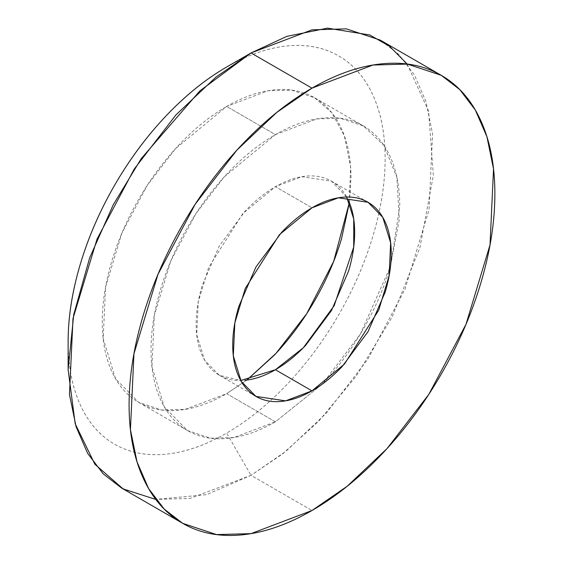 <?xml version="1.0" encoding="UTF-8"?>
<svg xmlns="http://www.w3.org/2000/svg" width="563" height="563" viewBox="0 0 563 563"><rect width="100%" height="100%" fill="white"/><g stroke="black" fill="none" stroke-linecap="round" stroke-linejoin="round"><path stroke-width="0.42" stroke-dasharray="2.81 2.11" d="M121.699 488.128L155.613 499.388L190.055 498.438L251.021 475.32L311.979 510.514L251.021 475.32L206.635 494.631L155.761 499.409M68.13 341.572A224.158 129.42 120 0 0 226.636 433.088L251.021 475.32L226.636 433.088C205.615 445.22 185.396 452.251 165.979 454.172C146.556 456.093 129.42 452.765 114.556 444.186C99.693 435.607 88.236 422.426 80.192 404.642C72.148 386.865 68.13 365.844 68.13 341.572M349.341 202.581L350.559 166.437L344.317 135.676L331.677 112.537L314.569 97.744L291.514 90.087L268.087 90.734L226.636 106.456L175.579 148.59L147.217 185.396L121.918 233.04L105.577 287.046L103.184 338.694L115.542 378.751L138.695 402.376L161.757 410.033L185.178 409.385L226.636 393.664L275.406 421.821L322.36 384.079L275.406 421.821L226.636 393.664L246.868 380.067M349.356 202.617L350.995 178.26C350.995 159.216 347.843 142.721 341.53 128.765C335.217 114.817 326.23 104.479 314.569 97.744C302.908 91.009 289.459 88.398 274.223 89.911C258.987 91.417 243.125 96.935 226.636 106.456L275.406 134.613L316.856 118.892L340.284 118.244L363.339 125.901L383.832 145.282L396.845 177.141L399.301 219.148L390.56 265.954L399.765 206.417C399.765 187.373 396.612 170.878 390.3 156.922C383.994 142.974 375.007 132.636 363.346 125.901C351.678 119.166 338.229 116.555 322.993 118.068C307.757 119.574 291.894 125.092 275.406 134.613L226.636 106.456C210.14 115.978 194.277 128.779 179.041 144.86C163.805 160.948 150.356 179.09 138.695 199.288C127.034 219.486 118.047 240.204 111.734 261.436C105.422 282.675 102.269 302.817 102.269 321.86C102.269 340.904 105.422 357.399 111.734 371.348C118.047 385.303 127.034 395.641 138.695 402.376C150.356 409.104 163.805 411.722 179.041 410.209C194.277 408.703 210.14 403.185 226.636 393.664L246.911 380.06M322.993 383.41C338.229 367.329 351.678 349.187 363.346 328.989C375.007 308.791 383.994 288.073 390.3 266.834L360.334 334.084L322.409 384.036M346.66 197.029L331.445 181.152L301.824 176.683L275.406 186.705L311.979 207.824L275.406 186.705L242.864 213.553L208.676 267.369L198.26 301.782L196.733 334.696L204.608 360.229L219.366 375.282L240.725 380.525M275.406 421.821C258.91 431.342 243.047 436.86 227.811 438.366C212.575 439.879 199.126 437.261 187.465 430.533C175.804 423.798 166.817 413.46 160.504 399.505C154.192 385.556 151.039 369.061 151.039 350.017C151.039 330.974 154.192 310.832 160.504 289.6C166.817 268.361 175.804 247.643 187.465 227.445C199.126 207.247 212.575 189.105 227.811 173.017C243.047 156.936 258.91 144.135 275.406 134.613L224.348 176.747L195.987 213.553L170.688 261.197L154.346 315.203L151.954 366.851L164.312 406.908L187.465 430.533L210.527 438.19L233.948 437.542L275.406 421.821M348.624 200.921C344.598 192.032 338.877 185.445 331.445 181.152C324.014 176.859 315.442 175.199 305.73 176.163C296.025 177.12 285.913 180.639 275.406 186.705C264.891 192.771 254.786 200.928 245.074 211.181L219.366 245.862L202.187 285.469C198.162 299.002 196.149 311.839 196.149 323.971C196.149 336.104 198.162 346.618 202.187 355.506C206.206 364.402 211.934 370.989 219.366 375.282C226.798 379.568 235.369 381.235 245.074 380.271M226.636 67.032C247.65 54.9 267.868 47.869 287.292 45.948C306.708 44.02 323.852 47.348 338.715 55.934C353.578 64.513 365.028 77.694 373.072 95.471C381.116 113.254 385.134 134.275 385.134 158.548C385.134 182.82 381.116 208.486 373.072 235.552C365.028 262.618 353.578 289.023 338.715 314.766C323.852 340.509 306.708 363.635 287.292 384.135C267.868 404.635 247.65 420.948 226.636 433.088A224.158 129.42 120 0 0 385.134 158.548A224.158 129.42 120 0 0 226.636 67.032L251.014 52.957M407.14 64.006L428.64 111.277L433.348 175.431L419.921 247.614L392.045 317.18L356.14 376.26L318.306 421.659L282.612 453.905L251.021 475.32L286.152 451.104L326.104 413.355L367.801 359.236L405.008 289.164L429.041 209.746L432.567 133.79L425.959 101.551L414.389 74.886L398.801 54.407L380.342 40.142M314.569 97.744L363.339 125.901M331.445 181.152L368.019 202.272M219.366 375.282L255.94 396.401M138.695 402.376L187.465 430.533"/><path stroke-width="0.84" d="M155.761 499.409L123.198 488.98L94.837 464.194L75.196 423.777L68.13 369.729L73.753 314.499L89.644 257.924L113.226 204.833L141.285 158.548L199.809 90.967L251.014 52.957L311.979 88.152L372.945 65.034L407.387 64.083L441.301 75.343L459.767 89.601L475.348 110.081L486.925 136.746L493.533 168.991L490.007 244.94L465.974 324.365L428.767 394.431L387.062 448.549L347.118 486.298L311.979 510.514L251.021 533.64L216.572 534.59L182.658 523.33L164.199 509.065L148.611 488.585L137.041 461.92L130.433 429.682L133.959 353.726L157.992 274.308L195.199 204.235L236.896 150.117L276.848 112.368L311.979 88.152L251.021 52.957L215.882 77.173L175.938 114.922L134.233 169.041L97.026 239.106L72.993 318.531L69.467 394.48L76.075 426.726L87.652 453.391L103.233 473.87L121.699 488.128L182.658 523.33C199.809 533.231 219.584 537.067 241.991 534.85C264.399 532.633 287.728 524.519 311.979 510.514C336.238 496.517 359.567 477.691 381.967 454.031C404.375 430.378 424.157 403.706 441.301 374.001C458.451 344.296 471.667 313.83 480.95 282.598C490.232 251.365 494.87 221.752 494.87 193.742C494.87 165.74 490.232 141.482 480.95 120.968C471.667 100.453 458.451 85.245 441.301 75.343C424.157 65.442 404.375 61.599 381.967 63.816C359.567 66.04 336.238 74.147 311.979 88.152C287.728 102.156 264.399 120.982 241.991 144.635C219.584 168.288 199.809 194.967 182.658 224.665C165.508 254.37 152.292 284.836 143.016 316.068C133.734 347.301 129.089 376.921 129.089 404.924C129.089 432.926 133.734 457.191 143.016 477.705C152.292 498.22 165.508 513.428 182.658 523.33M226.636 67.032A224.158 129.42 120 0 0 68.13 341.572C68.13 317.3 72.148 291.634 80.192 264.561C88.236 237.495 99.693 211.09 114.556 185.347C129.42 159.603 146.556 136.485 165.979 115.985C185.396 95.485 205.615 79.165 226.636 67.032L251.014 52.957L226.636 67.032M246.868 380.067L276.018 353.346L306.736 313.654L333.676 261.359L349.341 202.581M322.409 384.036L322.993 383.41M240.725 380.525L275.406 369.729L311.979 390.849L285.568 400.863L255.94 396.401L241.189 381.348L233.307 355.816L234.841 322.902L245.25 288.488L279.445 234.672L311.979 207.824C322.493 201.751 332.599 198.239 342.311 197.275C352.023 196.318 360.587 197.979 368.019 202.272C375.451 206.565 381.179 213.152 385.198 222.04C389.223 230.929 391.236 241.443 391.236 253.575C391.236 265.715 389.223 278.551 385.198 292.084L368.019 331.691L342.311 366.372C332.599 376.619 322.493 384.782 311.979 390.849C301.472 396.915 291.36 400.427 281.655 401.391C271.943 402.355 263.371 400.687 255.94 396.401C248.508 392.108 242.787 385.514 238.761 376.626C234.743 367.738 232.73 357.224 232.73 345.091C232.73 332.951 234.743 320.122 238.761 306.589L255.94 266.982L281.655 232.301C291.36 222.047 301.472 213.891 311.979 207.824L338.398 197.803L368.019 202.272L382.777 217.325L390.652 242.85L389.124 275.764L378.709 310.178L344.521 363.994L311.979 390.849L275.406 369.729L303.295 347.772L334.218 305.603L353.719 247.044L353.733 219.049L346.66 197.029M245.074 380.271C254.786 379.314 264.891 375.795 275.406 369.729C285.913 363.663 296.025 355.499 305.73 345.253L331.445 310.572L348.624 270.965C352.642 257.432 354.655 244.595 354.655 232.463C354.655 220.323 352.642 209.816 348.624 200.921M246.911 380.06L274.223 355.253C289.459 339.172 302.908 321.03 314.569 300.832C326.23 280.634 335.217 259.916 341.53 238.677L349.356 202.617M441.301 75.343L380.342 40.142L346.428 28.882L311.979 29.832L251.021 52.957L286.792 36.377L327.504 28.15L369.856 35.005L389.68 46.377L407.14 64.006M68.13 341.572L68.13 369.729"/></g></svg>

